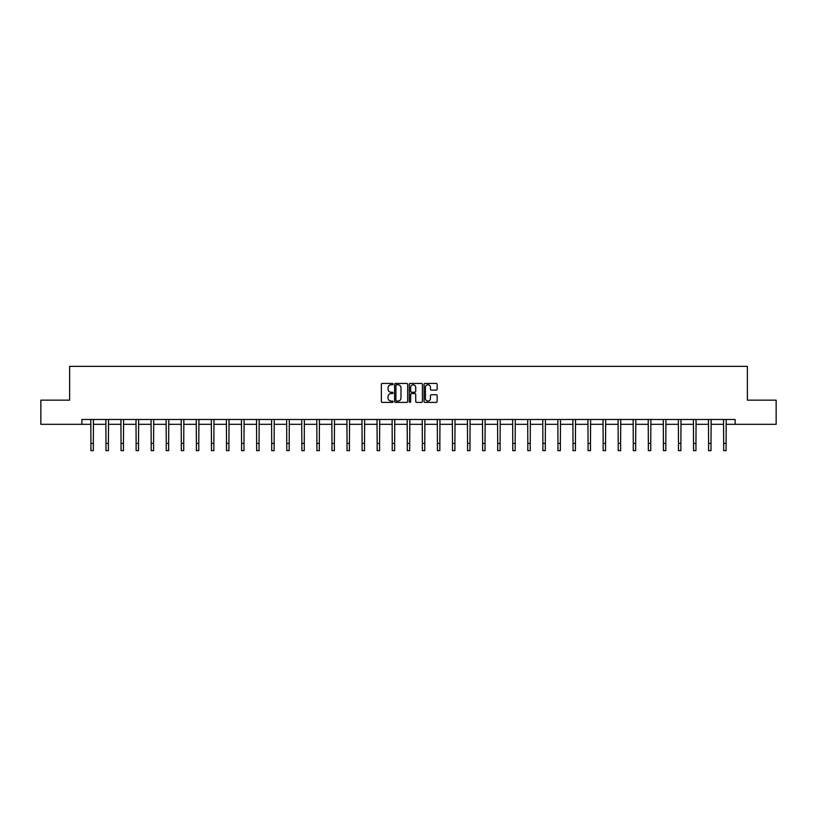 <?xml version="1.0" encoding="UTF-8"?>
<svg xmlns="http://www.w3.org/2000/svg" width="817" height="817" viewBox="0 0 817 817"><rect width="100%" height="100%" fill="white"/><g stroke="black" fill="none" stroke-linecap="round" stroke-linejoin="round"><path stroke-width="1.23" d="M393.048 384.102A0.664 0.664 0 0 0 392.385 383.439L382.315 383.439A0.95 0.95 0 0 0 381.365 384.388L381.365 401.453A0.95 0.95 0 0 0 382.315 402.393L392.385 402.393A0.664 0.664 0 0 0 393.048 401.729A0.664 0.664 0 0 0 392.385 401.065L391.077 401.065A3.033 3.033 0 0 1 388.044 398.032L388.044 396.613A3.033 3.033 0 0 1 391.077 393.58L392.385 393.58A0.664 0.664 0 0 0 393.048 392.916A0.664 0.664 0 0 0 392.385 392.252L391.077 392.252A3.033 3.033 0 0 1 388.044 389.219L388.044 387.799A3.033 3.033 0 0 1 391.077 384.766L392.385 384.766A0.664 0.664 0 0 0 393.048 384.102M436.207 390.118A0.95 0.95 0 0 0 437.146 389.178L437.146 384.388A0.95 0.95 0 0 0 436.207 383.439L425.014 383.439A0.95 0.95 0 0 0 424.074 384.388L424.074 401.453A0.95 0.95 0 0 0 425.014 402.393L436.207 402.393A0.95 0.95 0 0 0 437.146 401.453L437.146 395.663A0.95 0.95 0 0 0 436.207 394.723L431.417 394.723A0.95 0.95 0 0 0 430.467 395.663L430.467 398.533A2.533 2.533 0 0 1 427.934 401.065A2.533 2.533 0 0 1 425.402 398.533L425.402 387.299A2.533 2.533 0 0 1 427.934 384.766A2.533 2.533 0 0 1 430.467 387.299L430.467 389.178A0.95 0.95 0 0 0 431.417 390.118L436.207 390.118M81.894 424.309L40.85 424.309L40.85 400.156L69.629 400.156L69.629 366.363L747.371 366.363L747.371 400.156L776.15 400.156L776.15 424.309L735.106 424.309L735.106 419.478L81.894 419.478L81.894 424.309L90.922 424.309M407.673 384.388A0.95 0.95 0 0 0 406.723 383.439L395.54 383.439A0.95 0.95 0 0 0 394.591 384.388L394.591 401.453A0.95 0.95 0 0 0 395.54 402.393L406.723 402.393A0.95 0.95 0 0 0 407.673 401.453L407.673 384.388M410.277 383.439L421.46 383.439A0.95 0.95 0 0 1 422.409 384.388L422.409 401.453A0.95 0.95 0 0 1 421.46 402.393L416.68 402.393A0.95 0.95 0 0 1 415.73 401.453L415.73 394.529A0.95 0.95 0 0 0 414.781 393.58L411.605 393.58A0.95 0.95 0 0 0 410.655 394.529L410.655 401.729A0.664 0.664 0 0 1 409.991 402.393A0.664 0.664 0 0 1 409.327 401.729L409.327 384.388A0.95 0.95 0 0 1 410.277 383.439M93.332 424.309L105.985 424.309M108.406 424.309L121.049 424.309M123.469 424.309L136.122 424.309M138.533 424.309L151.186 424.309M153.596 424.309L166.249 424.309M168.659 424.309L181.313 424.309M183.733 424.309L196.376 424.309M198.797 424.309L211.44 424.309M213.86 424.309L226.513 424.309M228.923 424.309L241.577 424.309M243.987 424.309L256.64 424.309M259.05 424.309L271.704 424.309M274.124 424.309L286.767 424.309M289.187 424.309L301.841 424.309M304.251 424.309L316.904 424.309M319.314 424.309L331.968 424.309M334.378 424.309L347.031 424.309M349.441 424.309L362.094 424.309M364.515 424.309L377.158 424.309M379.578 424.309L392.231 424.309M394.642 424.309L407.295 424.309M409.705 424.309L422.358 424.309M424.769 424.309L437.422 424.309M439.842 424.309L452.485 424.309M454.906 424.309L467.559 424.309M469.969 424.309L482.622 424.309M485.032 424.309L497.686 424.309M500.096 424.309L512.749 424.309M515.159 424.309L527.813 424.309M530.233 424.309L542.876 424.309M545.296 424.309L557.95 424.309M560.36 424.309L573.013 424.309M575.423 424.309L588.077 424.309M590.487 424.309L603.14 424.309M605.56 424.309L618.203 424.309M620.624 424.309L633.267 424.309M635.687 424.309L648.341 424.309M650.751 424.309L663.404 424.309M665.814 424.309L678.467 424.309M680.878 424.309L693.531 424.309M695.951 424.309L708.594 424.309M711.015 424.309L723.668 424.309M726.078 424.309L735.106 424.309M396.582 384.766A0.664 0.664 0 0 0 395.918 385.43L395.918 400.412A0.664 0.664 0 0 0 396.582 401.065L397.95 401.065A3.033 3.033 0 0 0 400.984 398.032L400.984 387.799A3.033 3.033 0 0 0 397.95 384.766L396.582 384.766M415.73 387.35A2.533 2.533 0 0 0 413.188 384.817A2.533 2.533 0 0 0 410.655 387.35L410.655 391.302A0.95 0.95 0 0 0 411.605 392.252L414.781 392.252A0.95 0.95 0 0 0 415.73 391.302L415.73 387.35M90.799 419.478L90.922 443.396L93.332 443.396L93.455 419.478M90.922 443.396L90.922 450.637L93.332 450.637L93.332 443.396M105.863 419.478L105.985 443.396L108.406 443.396L108.528 419.478M105.985 443.396L105.985 450.637L108.406 450.637L108.406 443.396M120.926 419.478L121.049 443.396L123.469 443.396L123.592 419.478M121.049 443.396L121.049 450.637L123.469 450.637L123.469 443.396M136 419.478L136.122 443.396L138.533 443.396L138.655 419.478M136.122 443.396L136.122 450.637L138.533 450.637L138.533 443.396M151.063 419.478L151.186 443.396L153.596 443.396L153.719 419.478M151.186 443.396L151.186 450.637L153.596 450.637L153.596 443.396M166.127 419.478L166.249 443.396L168.659 443.396L168.782 419.478M166.249 443.396L166.249 450.637L168.659 450.637L168.659 443.396M181.19 419.478L181.313 443.396L183.733 443.396L183.856 419.478M181.313 443.396L181.313 450.637L183.733 450.637L183.733 443.396M196.254 419.478L196.376 443.396L198.797 443.396L198.919 419.478M196.376 443.396L196.376 450.637L198.797 450.637L198.797 443.396M211.327 419.478L211.44 443.396L213.86 443.396L213.983 419.478M211.44 443.396L211.44 450.637L213.86 450.637L213.86 443.396M226.391 419.478L226.513 443.396L228.923 443.396L229.046 419.478M226.513 443.396L226.513 450.637L228.923 450.637L228.923 443.396M241.454 419.478L241.577 443.396L243.987 443.396L244.109 419.478M241.577 443.396L241.577 450.637L243.987 450.637L243.987 443.396M256.518 419.478L256.64 443.396L259.05 443.396L259.173 419.478M256.64 443.396L256.64 450.637L259.05 450.637L259.05 443.396M271.581 419.478L271.704 443.396L274.124 443.396L274.246 419.478M271.704 443.396L271.704 450.637L274.124 450.637L274.124 443.396M286.644 419.478L286.767 443.396L289.187 443.396L289.31 419.478M286.767 443.396L286.767 450.637L289.187 450.637L289.187 443.396M301.718 419.478L301.841 443.396L304.251 443.396L304.373 419.478M301.841 443.396L301.841 450.637L304.251 450.637L304.251 443.396M316.782 419.478L316.904 443.396L319.314 443.396L319.437 419.478M316.904 443.396L316.904 450.637L319.314 450.637L319.314 443.396M331.845 419.478L331.968 443.396L334.378 443.396L334.5 419.478M331.968 443.396L331.968 450.637L334.378 450.637L334.378 443.396M346.908 419.478L347.031 443.396L349.441 443.396L349.564 419.478M347.031 443.396L347.031 450.637L349.441 450.637L349.441 443.396M361.972 419.478L362.094 443.396L364.515 443.396L364.637 419.478M362.094 443.396L362.094 450.637L364.515 450.637L364.515 443.396M377.035 419.478L377.158 443.396L379.578 443.396L379.701 419.478M377.158 443.396L377.158 450.637L379.578 450.637L379.578 443.396M392.109 419.478L392.231 443.396L394.642 443.396L394.764 419.478M392.231 443.396L392.231 450.637L394.642 450.637L394.642 443.396M407.172 419.478L407.295 443.396L409.705 443.396L409.828 419.478M407.295 443.396L407.295 450.637L409.705 450.637L409.705 443.396M422.236 419.478L422.358 443.396L424.769 443.396L424.891 419.478M422.358 443.396L422.358 450.637L424.769 450.637L424.769 443.396M437.299 419.478L437.422 443.396L439.842 443.396L439.965 419.478M437.422 443.396L437.422 450.637L439.842 450.637L439.842 443.396M452.363 419.478L452.485 443.396L454.906 443.396L455.028 419.478M452.485 443.396L452.485 450.637L454.906 450.637L454.906 443.396M467.436 419.478L467.559 443.396L469.969 443.396L470.092 419.478M467.559 443.396L467.559 450.637L469.969 450.637L469.969 443.396M482.5 419.478L482.622 443.396L485.032 443.396L485.155 419.478M482.622 443.396L482.622 450.637L485.032 450.637L485.032 443.396M497.563 419.478L497.686 443.396L500.096 443.396L500.218 419.478M497.686 443.396L497.686 450.637L500.096 450.637L500.096 443.396M512.627 419.478L512.749 443.396L515.159 443.396L515.282 419.478M512.749 443.396L512.749 450.637L515.159 450.637L515.159 443.396M527.69 419.478L527.813 443.396L530.233 443.396L530.356 419.478M527.813 443.396L527.813 450.637L530.233 450.637L530.233 443.396M542.754 419.478L542.876 443.396L545.296 443.396L545.419 419.478M542.876 443.396L542.876 450.637L545.296 450.637L545.296 443.396M557.827 419.478L557.95 443.396L560.36 443.396L560.482 419.478M557.95 443.396L557.95 450.637L560.36 450.637L560.36 443.396M572.891 419.478L573.013 443.396L575.423 443.396L575.546 419.478M573.013 443.396L573.013 450.637L575.423 450.637L575.423 443.396M587.954 419.478L588.077 443.396L590.487 443.396L590.609 419.478M588.077 443.396L588.077 450.637L590.487 450.637L590.487 443.396M603.017 419.478L603.14 443.396L605.56 443.396L605.673 419.478M603.14 443.396L603.14 450.637L605.56 450.637L605.56 443.396M618.081 419.478L618.203 443.396L620.624 443.396L620.746 419.478M618.203 443.396L618.203 450.637L620.624 450.637L620.624 443.396M633.144 419.478L633.267 443.396L635.687 443.396L635.81 419.478M633.267 443.396L633.267 450.637L635.687 450.637L635.687 443.396M648.218 419.478L648.341 443.396L650.751 443.396L650.873 419.478M648.341 443.396L648.341 450.637L650.751 450.637L650.751 443.396M663.281 419.478L663.404 443.396L665.814 443.396L665.937 419.478M663.404 443.396L663.404 450.637L665.814 450.637L665.814 443.396M678.345 419.478L678.467 443.396L680.878 443.396L681 419.478M678.467 443.396L678.467 450.637L680.878 450.637L680.878 443.396M693.408 419.478L693.531 443.396L695.951 443.396L696.074 419.478M693.531 443.396L693.531 450.637L695.951 450.637L695.951 443.396M708.472 419.478L708.594 443.396L711.015 443.396L711.137 419.478M708.594 443.396L708.594 450.637L711.015 450.637L711.015 443.396M723.545 419.478L723.668 443.396L726.078 443.396L726.201 419.478M723.668 443.396L723.668 450.637L726.078 450.637L726.078 443.396"/></g></svg>
